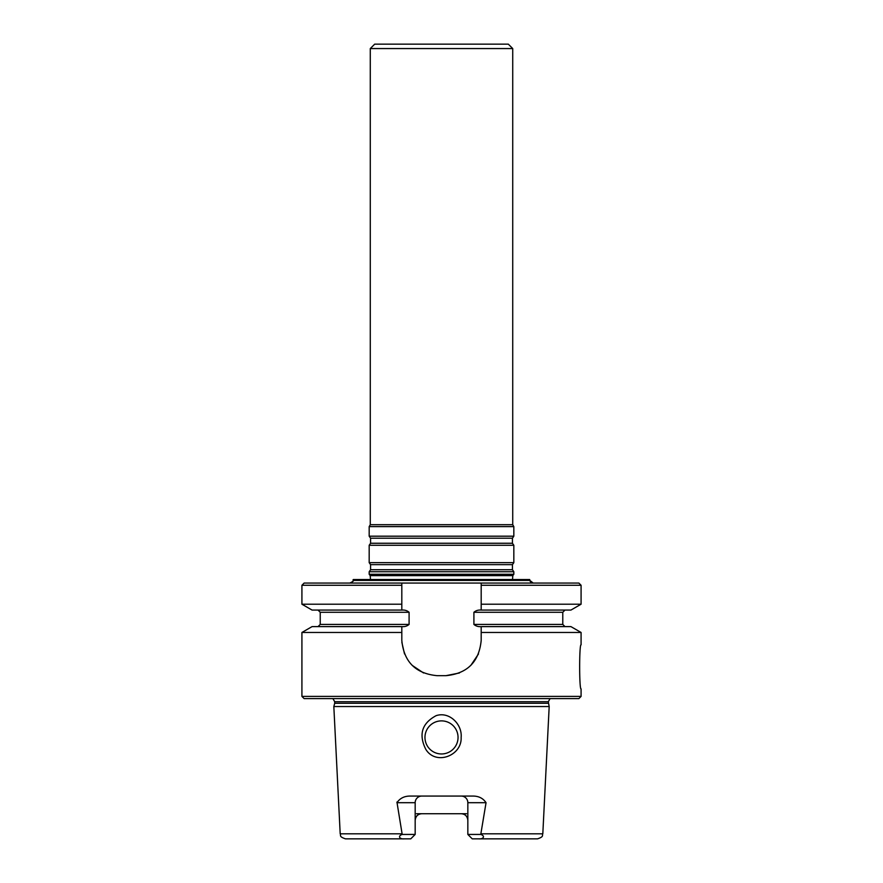 <?xml version="1.0" encoding="UTF-8"?>
<svg xmlns="http://www.w3.org/2000/svg" width="883" height="883" viewBox="0 0 883 883"><rect width="100%" height="100%" fill="white"/><g stroke="black" fill="none" stroke-linecap="round" stroke-linejoin="round"><path stroke-width="1.32" d="M529.822 580.418L353.189 580.418C353.873 580.937 352.736 581.809 349.778 583.067C355.661 580.319 352.151 580.661 353.299 579.535L529.701 579.535C529.91 581.676 531.091 582.857 533.233 583.067L529.822 580.418M458.045 737.415A16.534 16.534 0 0 0 441.5 720.881A16.534 16.534 0 0 0 424.966 737.415A16.534 16.534 0 0 0 441.5 753.961A16.534 16.534 0 0 0 458.045 737.415A16.534 16.534 0 0 0 441.5 720.881A16.534 16.534 0 0 0 424.966 737.415A16.534 16.534 0 0 0 441.5 753.961A16.534 16.534 0 0 0 458.045 737.415M401.809 583.067L401.809 585.274L301.92 585.274L304.127 583.067L481.191 583.067L481.191 585.274L481.191 583.067L481.191 585.274L481.191 583.067L401.809 583.067L401.809 604.215L301.92 604.215L312.074 610.076L401.809 610.076C404.701 609.822 407.118 610.561 409.094 612.283L409.094 624.413C407.118 626.124 404.701 626.864 401.809 626.61L312.074 626.61L301.92 632.471L301.92 696.4L581.08 696.4L581.08 688.906C579.193 690.219 579.182 643.486 581.08 644.811L581.08 632.471L481.191 632.471L481.191 640.396C479.094 661.864 467.339 673.63 445.915 675.672L437.096 675.672C415.65 673.608 403.884 661.842 401.809 640.396L401.809 632.471L301.92 632.471M470.86 665.352A35.276 35.276 0 0 1 470.849 665.363L478.487 653.961M459.458 672.978L445.915 675.672M423.553 672.978L412.162 665.352M404.524 653.961L401.875 642.416M581.08 632.471L570.926 626.61L481.191 626.61C478.31 626.864 475.882 626.124 473.906 624.413L473.906 612.283C475.893 610.561 478.321 609.822 481.191 610.076L481.191 604.215L581.08 604.215L570.926 610.076L481.191 610.076C478.321 609.822 475.893 610.561 473.906 612.283L473.906 624.413C475.882 626.124 478.31 626.864 481.191 626.61L481.191 632.471M441.5 753.961A16.534 16.534 0 0 0 455.827 729.148A16.534 16.534 0 0 0 427.184 729.148A16.534 16.534 0 0 0 441.5 753.961A16.534 16.534 0 0 0 455.827 729.148A16.534 16.534 0 0 0 427.184 729.148A16.534 16.534 0 0 0 441.5 753.961M512.537 579.535L512.791 575.628L513.829 574.27L369.182 574.27L370.209 575.628L513.166 575.142L370.209 575.628L370.474 579.535L370.209 575.628L512.791 575.628L512.537 579.535M401.809 604.215L401.809 610.076C404.701 609.822 407.118 610.561 409.094 612.283L409.094 624.413C407.118 626.124 404.701 626.864 401.809 626.61L401.809 632.471M481.191 583.067L578.884 583.067L581.08 585.274L581.08 604.215M481.191 604.215L481.191 585.274L581.08 585.274M404.171 838.85C399.458 839.336 397.615 835.903 402.24 834.435L402.096 833.817L340.198 833.817C341.257 835.373 338.487 836.532 345.485 838.85L410.761 838.85L415.176 834.435L415.176 802.691A6.611 6.611 0 0 1 421.787 796.069A6.611 6.611 0 0 0 415.176 802.691L396.964 802.691C399.833 798.398 404.061 796.19 409.635 796.069L473.376 796.069C478.961 796.19 483.189 798.398 486.047 802.691L480.76 834.435L467.835 834.435L467.835 802.691A6.611 6.611 0 0 0 461.213 796.069M466.511 813.718L461.213 813.718C465.175 814.049 467.383 816.245 467.835 820.329A6.611 6.611 0 0 0 463.961 814.314M461.213 813.718L416.5 813.718M415.176 820.329A6.611 6.611 0 0 1 418.52 814.579A6.611 6.611 0 0 0 415.176 820.329C415.628 816.256 417.825 814.049 421.787 813.718M402.24 834.435L415.176 834.435M402.096 833.817L396.942 802.073M550.109 698.608L548.299 701.698L549.182 706.543L333.829 706.543L340.198 833.817M425.65 749.06C418.498 734.369 421.986 723.232 436.114 715.672C449.348 711.19 462.383 724.38 461.136 737.415C462.096 755.848 435.462 765.87 425.65 749.06M480.915 833.817L542.813 833.817C541.754 835.373 544.524 836.532 537.526 838.85L472.239 838.85L467.835 834.435M478.84 838.85C483.542 839.336 485.396 835.903 480.76 834.435M548.299 703.254L334.712 703.254L333.829 706.543M581.08 696.4L578.884 698.608L304.127 698.608L301.92 696.4M370.286 48.565L512.725 48.565L508.321 44.15L374.69 44.15L370.286 48.565L370.286 524.701L369.182 526.61L369.182 536.191L513.829 536.191L513.829 526.61L369.182 526.61M512.725 48.565L512.725 524.701L370.286 524.701M512.725 524.701L513.829 526.61M512.427 543.255L370.584 543.255L369.182 545.264L513.829 545.264L512.427 543.255L512.427 538.2L513.829 536.191M513.829 545.264L513.829 562.648L369.182 562.648L369.182 545.264M512.427 569.723L370.584 569.723L369.182 571.731L513.829 571.731L512.427 569.723L512.427 564.656L513.829 562.648M513.829 571.731L513.829 574.27M409.094 624.413L320.231 624.413L318.023 626.61L320.231 624.413L409.094 624.413M562.78 624.413L473.906 624.413L562.78 624.413L564.988 626.61L562.78 624.413L562.78 612.283L473.906 612.283L562.78 612.283L564.988 610.076L562.78 612.283L562.78 624.413M409.094 612.283L320.231 612.283L318.023 610.076L320.231 612.283L320.231 624.413L320.231 612.283L409.094 612.283M548.299 701.698L334.712 701.698L334.712 703.254M486.047 802.691L467.835 802.691M512.427 538.2L370.584 538.2L369.182 536.191M512.427 564.656L370.584 564.656L369.182 562.648M301.92 585.274L301.92 604.215M542.813 833.817L549.182 706.543M334.712 701.698L332.891 698.608M370.584 538.2L370.584 543.255M370.584 564.656L370.584 569.723M369.182 571.731L369.182 574.27"/></g></svg>
